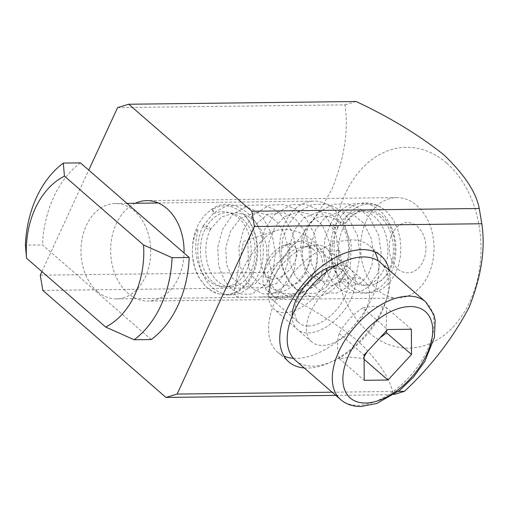<?xml version="1.0" encoding="UTF-8"?>
<svg xmlns="http://www.w3.org/2000/svg" width="508" height="508" viewBox="0 0 508 508"><rect width="100%" height="100%" fill="white"/><g stroke="black" fill="none" stroke-linecap="round" stroke-linejoin="round"><path stroke-width="0.38" stroke-dasharray="2.54 1.91" d="M42.818 290.43L270.173 287.693C303.911 303.479 333.108 321.208 357.772 340.881C378.441 360.591 390.296 378.53 393.338 394.691L394.221 394.437M335.782 395.383L393.338 394.691M304.235 367.976A70.294 40.176 131 0 0 382.867 308.267A70.294 40.176 131 0 0 389.192 270.192M332.118 392.201L398.405 391.401M117.596 107.607L344.951 104.864C348.755 129.705 344.538 157.537 332.296 188.36C316.071 219.215 294.513 247.237 267.627 272.434L270.173 287.693M40.272 275.177L267.627 272.434M41.923 271.596L88.748 170.11M446.627 163.068A100.419 73.438 -90.7 0 0 345.376 193.662A100.419 73.438 -90.7 0 0 368.522 332.334A100.419 73.438 -90.7 0 0 469.779 301.746A100.419 73.438 -90.7 0 0 446.627 163.068M356.089 101.505L344.951 104.864M374.644 251.828A70.294 40.176 131 0 0 369.837 246.056A70.294 40.176 131 0 0 275.8 299.695A70.294 40.176 131 0 0 277.635 352.184A70.294 40.176 131 0 0 284.023 356.133M293.408 358.28A70.294 40.176 131 0 0 371.672 298.539A70.294 40.176 131 0 0 378.073 260.82M292.202 315.938A40.164 22.955 131 0 0 308.115 332.969A40.164 22.955 131 0 0 351.13 298.787A40.164 22.955 131 0 0 339.357 265.265A40.164 22.955 131 0 0 335.978 265.544M276.034 297.986C289.198 298.025 313.741 292.551 320.891 276.142L322.796 270.11L323.158 264.706L322.377 259.417L320.281 253.778L317.125 248.793L312.591 244.259L307.384 241.306L302.59 240.436C289.992 240.887 282.219 260.928 274.326 276.701L269.284 288.5L267.906 294.545L268.389 296.139L269.977 297.313L276.034 297.986M308.305 326.022A34.144 19.514 131 0 0 341.128 303.682A34.144 19.514 131 0 0 343.973 271.475A34.144 19.514 131 0 0 334.861 268.472A34.144 19.514 131 0 0 302.038 290.811A34.144 19.514 131 0 0 299.187 323.018A34.144 19.514 131 0 0 308.305 326.022M423.151 261.233A25.14 18.383 -90.7 0 0 417.354 226.511A25.14 18.383 -90.7 0 0 392.005 234.169A25.14 18.383 -90.7 0 0 397.802 268.891A25.14 18.383 -90.7 0 0 423.151 261.233M366.205 220.802A50.209 36.722 89.3 0 1 396.697 197.618A50.209 36.722 89.3 0 1 429.292 223.507A50.209 36.722 89.3 0 1 428.403 274.847A50.209 36.722 89.3 0 1 397.91 298.031A50.209 36.722 89.3 0 1 365.315 272.142A50.209 36.722 89.3 0 1 366.205 220.802M135.312 203.276A50.209 36.722 -90.7 0 0 116.256 223.812A50.209 36.722 -90.7 0 0 115.367 275.152A50.209 36.722 -90.7 0 0 147.961 301.041A50.209 36.722 -90.7 0 0 178.454 277.857A50.209 36.722 -90.7 0 0 184.055 253.022M97.288 291.401A47.701 34.887 89.3 0 1 82.252 238.03A47.701 34.887 89.3 0 1 115.278 203.518A47.701 34.887 89.3 0 1 134.423 211.03A47.701 34.887 89.3 0 1 149.454 264.395A47.701 34.887 89.3 0 1 116.427 298.907A47.701 34.887 89.3 0 1 97.288 291.401M151.27 339.547L42.52 244.939L25.4 245.148M80.435 162.877A100.419 73.438 -90.7 0 0 42.52 244.939M295.878 289.008A47.701 34.887 89.3 0 1 280.841 235.642A47.701 34.887 89.3 0 1 313.868 201.13A47.701 34.887 89.3 0 1 333.013 208.636A47.701 34.887 89.3 0 1 348.043 262.007A47.701 34.887 89.3 0 1 315.017 296.52A47.701 34.887 89.3 0 1 295.878 289.008M325.145 274.745L326.987 268.103L326.504 260.655L325.241 256.635L323.221 252.489L317.163 244.551L308.369 237.268L298.018 231.896L292.754 230.232L287.591 229.324L279.521 229.648L273.685 231.527L267.138 235.636L260.769 241.776L254.959 249.104L246.951 261.588L239.16 276.612L235.102 287.242L234.379 290.697L234.404 293.637L234.906 294.996L236.334 296.342L238.773 297.078L243.288 297.358L276.454 296.628L285.464 295.751L294.024 294.291L305.352 290.957L314.598 286.29L321.081 280.822L325.145 274.745M312.014 276.193A32.633 23.87 89.3 0 1 304.508 231.121A32.633 23.87 89.3 0 1 337.42 221.202A32.633 23.87 89.3 0 1 344.926 266.281A32.633 23.87 89.3 0 1 312.014 276.193M204.159 227.533L203.257 225.806L204.413 225.336L209.639 227.47L210.541 229.197L209.385 229.667L204.159 227.533M331.368 226.003L330.467 224.276L331.622 223.806L336.848 225.933L337.75 227.667L336.594 228.13L331.368 226.003M337.331 250.501L336.131 250.635L336.366 254.813L337.287 261.004L338.861 266.929L342.83 275.939L345.923 280.626L349.117 284.309L355.149 289.128L359.054 291.116L363.131 292.418L370.084 292.97L376.974 291.471L380.93 289.624L384.67 287.109L390.303 281.483L394.906 274.377L398.304 266.071L400.336 256.934L400.888 247.409L399.955 237.922L397.561 228.917L392.97 219.399L386.747 211.747L383.165 208.82L379.362 206.553L375.387 204.972L371.316 204.114L367.182 203.987L363.074 204.597L355.841 207.639L349.269 213.201L345.948 217.627L343.687 221.901L342.887 224.295L343.179 224.733L349.872 217.075L356.73 212.217L362.839 210.141L368.84 209.874L375.349 211.569L381.381 215.252L386.15 220.129L390.08 226.289L393.389 234.906L394.843 242.741L394.945 252.387L393.649 260.229L390.862 268.154L386.772 274.993L381.114 280.708L375.241 284.016L369.881 285.305L363.957 285.051L358.21 283.096L352.876 279.521L349.079 275.615L345.453 270.288L341.516 260.858L339.585 250.349L337.331 250.501M339.585 250.349L336.131 250.635M212.249 209.245L213.531 213.652L220.021 211.709L225.336 211.639L231.87 213.443L237.528 216.948L242.303 221.806L245.497 226.587L248.075 232.054L250.266 239.516L251.314 249.072L250.806 257.048L248.564 266.192L244.716 274.199L239.471 280.613L234.296 284.41L227.495 286.842L221.583 287.007L214.662 284.956L209.309 281.457L204.584 276.473L200.666 270.167L197.364 261.347L195.72 251.327L195.98 240.652L198.177 228.829L196.99 230.022L195.358 233.578L192.856 243.503L192.329 249.822L192.519 256.159L194.71 267.576L198.863 277.393L204.737 285.445L208.21 288.658L211.976 291.236L215.925 293.122L221.412 294.532L225.603 294.735L229.762 294.202L236.493 291.706L242.653 287.318L248.006 281.21L252.254 273.729L254.762 266.929L256.648 257.759L257.054 248.145L255.949 238.627L253.371 229.622L249.504 221.679L244.481 215.03L238.57 210.014L231.604 206.712L225.565 205.696L219.481 206.28L212.249 209.245A4.02 2.559 -118.3 0 1 213.417 211.442A4.02 2.559 -118.3 0 1 213.531 213.652M386.277 331.032L386.499 307.632C380.968 306.692 376.46 306.254 372.974 306.324L362.775 307.918L387.655 329.533M362.775 307.918C352.673 314.477 344.811 322.986 339.198 333.451C337.001 339.915 337.052 348.329 339.344 358.699L349.542 357.105L363.068 358.413L364.09 356.629M367.309 351.568L380.098 337.725M411.378 329.248L386.499 307.632M363.068 358.413L364.103 359.315M380.517 262.655A64.77 37.02 -49 0 1 375.12 323.755A64.77 37.02 -49 0 1 312.852 366.135A64.77 37.02 -49 0 1 295.561 360.439M353.663 277.698A40.164 22.955 -49 0 1 364.382 281.229A40.164 22.955 -49 0 1 361.036 319.119A40.164 22.955 -49 0 1 322.421 345.402A40.164 22.955 -49 0 1 311.696 341.871A40.164 22.955 -49 0 1 315.049 303.974A40.164 22.955 -49 0 1 353.663 277.698M315.919 244.907A40.164 22.955 -49 0 1 326.644 248.437A40.164 22.955 -49 0 1 323.291 286.328A40.164 22.955 -49 0 1 284.677 312.611A40.164 22.955 -49 0 1 273.952 309.08A40.164 22.955 -49 0 1 268.796 294.557A40.164 22.955 -49 0 1 311.544 245.351A40.164 22.955 -49 0 1 315.919 244.907M314.141 272.39A30.626 17.507 -49 0 1 281.343 298.45A30.626 17.507 -49 0 1 273.171 295.758A30.626 17.507 -49 0 1 269.234 284.69A30.626 17.507 -49 0 1 272.371 272.891A30.626 17.507 -49 0 1 301.835 247.167A30.626 17.507 -49 0 1 305.168 246.825A30.626 17.507 -49 0 1 313.341 249.517A30.626 17.507 -49 0 1 314.141 272.39M272.809 279.178A20.587 11.767 -49 0 1 264.941 267.608A20.587 11.767 -49 0 1 266.776 262.001A20.587 11.767 -49 0 1 284.315 245.307A20.587 11.767 -49 0 1 288.823 244.481A20.587 11.767 -49 0 1 294.856 261.658A20.587 11.767 -49 0 1 272.809 279.178M339.344 358.699L364.23 380.314M339.198 333.451L364.084 355.067M275.126 293.046A30.626 17.507 -49 0 1 266.948 290.354A30.626 17.507 -49 0 1 263.417 275.825A30.626 17.507 -49 0 1 266.148 267.487A30.626 17.507 -49 0 1 292.246 242.646A30.626 17.507 -49 0 1 298.945 241.421A30.626 17.507 -49 0 1 307.124 244.113A30.626 17.507 -49 0 1 307.924 266.979A30.626 17.507 -49 0 1 275.126 293.046M425.615 301.835A64.77 37.02 -49 0 1 420.218 362.941A64.77 37.02 -49 0 1 357.95 405.314A64.77 37.02 -49 0 1 340.658 399.625M277.635 352.184L288.83 361.906M313.639 245.116L343.973 271.475M369.837 246.056L381.032 255.784M268.853 296.666L299.187 323.018M396.697 197.618L146.749 200.628M397.91 298.031L147.961 301.041M115.278 203.518L126.987 203.378M158.248 203.003L313.868 201.13M234.544 289.624L243.484 241.452L276.308 230.486M116.427 298.907L246.793 297.339M259.982 297.18L315.017 296.52M203.27 225.781L213.722 212.827L227.317 205.556L242.094 205.137L253.841 210.096L263.779 219.323L272.155 234.931L275.387 252.908L273.158 270.351L265.995 284.48L251.962 294.024L241.846 294.157L232.543 289.731L224.917 281.369L218.637 265.728L217.729 247.371L222.542 229.394L232.499 214.789L248.856 205.213L263.627 204.953L274.879 209.734L284.48 218.446L293.154 234.093L296.577 252.26L294.411 269.939L287.172 284.251L273.152 293.776L263.036 293.897L253.727 289.465L246.094 281.083L239.865 265.601L238.9 247.434L243.542 229.591L253.251 214.986L269.704 205.054L284.474 204.622L296.215 209.569L306.153 218.783L314.541 234.372L317.786 252.336L315.582 269.773L308.439 283.909L294.399 293.503L284.283 293.656L274.993 289.262L267.367 280.937L261.068 265.366L260.115 247.072L264.839 229.121L274.695 214.484L291.097 204.743L305.867 204.406L317.665 209.48L327.609 218.853L336.366 236.036L338.976 255.638L335.236 273.945L325.984 287.553L315.779 293.205L305.664 293.44L296.456 289.198L288.849 281.102L283.153 268.637L281.007 253.886L282.74 238.544L288.277 224.396L298.729 211.633L312.261 204.502L327.038 204.146L338.823 209.194L348.767 218.542L357.549 235.718L360.185 255.327L356.451 273.653L347.199 287.28L336.995 292.945L326.396 293.078L317.468 288.798L310.071 280.88L304.368 268.421L302.209 253.676L303.93 238.335L309.455 224.18L319.907 211.398L333.451 204.248L348.221 203.886L360.007 208.928L369.951 218.262L378.739 235.42L381.387 255.022L377.666 273.348L368.44 286.995L358.223 292.684L347.631 292.83L338.709 288.576L331.318 280.695L325.615 268.319L323.412 253.663L325.063 238.385L330.479 224.25M330.467 224.276C335.921 213.354 343.611 206.527 353.549 203.784L365.881 203.53C372.116 204.87 377.685 208.089 382.594 213.189C394.881 227.654 398.666 244.977 393.929 265.157C391.3 274.39 386.842 281.635 380.562 286.893C369.259 295.11 358.223 295.389 347.447 287.744C334.956 277.355 329.425 262.306 330.835 242.583C332.575 228.206 338.214 217.113 347.758 209.309C357.378 201.168 373.856 199.447 387.191 212.173M243.383 213.906C254.083 225.215 258.769 239.662 257.442 257.258C255.797 271.437 250.381 282.15 241.205 289.408C231.159 297.066 220.104 296.774 208.039 288.525C194.786 276.219 189.954 259.417 193.548 238.119C196.355 225.698 202.121 216.319 210.845 209.975C230.429 193.345 263.862 215.532 263.246 249.339C264.465 273.355 249.098 295.319 230.899 294.888C225.088 294.888 219.659 293.014 214.611 289.268C198.164 277.711 192.57 246.653 203.257 225.806M210.541 229.197C202.629 244.431 205.067 267.608 215.043 278.676C219.989 284.251 225.317 286.976 231.019 286.855C234.721 286.81 238.328 285.515 241.84 282.969C251.111 275.552 255.537 263.779 255.118 247.663C253.771 233.724 248.749 223.45 240.049 216.846C235.972 213.976 231.769 212.554 227.444 212.585C222.999 212.585 218.719 214.122 214.598 217.176C202.997 227.247 198.539 241.719 201.225 260.591C204.216 273.348 209.868 281.623 218.18 285.42C222.612 287.312 227.032 287.42 231.432 285.744M337.75 227.667C341.414 220.44 346.113 215.5 351.86 212.858C356.273 210.706 363.842 209.099 373.164 215.519C383.178 223.672 388.099 235.89 387.921 252.178C386.823 265.773 382.276 275.577 374.288 281.591C370.891 283.972 367.417 285.191 363.855 285.255C360.013 285.356 356.248 284.112 352.552 281.521C344.913 275.831 340.316 266.586 338.753 253.79C337.871 236.931 342.557 224.187 352.812 215.557C356.959 212.465 361.264 210.922 365.728 210.915C370.021 210.89 374.199 212.293 378.257 215.132C388.556 223.222 393.624 235.553 393.452 252.133C391.757 268.853 385.686 279.483 375.241 284.016M337.731 227.692L332.492 241.859L331.616 257.15L335.039 270.859L341.694 280.626L352.774 285.388L361.493 282.315L367.773 275.279L372.053 264.731L373.393 251.987L371.373 238.747L363.785 223.393L352.209 213.697L341.109 211.214L325.025 217.576L315.487 229.908L310.61 246.215L311.277 263.049L316.916 276.701L325.863 284.467L331.654 285.642L340.011 282.766L350.247 267.195L351.225 243.395L343.808 225.33L331.006 213.951L319.9 211.468L303.816 217.837L294.278 230.175L289.408 246.488L290.081 263.328L295.732 276.974L304.667 284.728L310.464 285.896L318.821 283.019L329.095 267.278L329.952 243.281L322.472 225.393L309.715 214.166L299.11 211.722L284.467 216.662L274.739 227.425L268.935 242.367L268.091 258.655L272.078 273.031L283.204 284.861L289.325 286.15L297.713 283.204L305.079 274.46L309.315 260.985L309.067 245.224L304.038 230.194L295.243 218.878L284.201 212.814L267.716 214.306L255.302 224.993L247.847 242.132L248.539 267.246L253.111 277.171L259.41 283.667L267.894 286.41L276.574 283.413L283.762 274.917L288.017 261.893L288.036 246.583L283.502 231.762L276.676 221.685L267.97 214.998L256.273 212.236L240.176 218.637L230.632 231.032L225.787 247.409L226.511 264.268L232.232 277.889L241.122 285.515L246.907 286.658L255.289 283.737L262.623 275.063L266.884 261.69L266.713 246.024L261.804 231.019L254.978 221.418L246.444 215.094L235.293 212.49L221.215 217.183L210.528 229.229M364.382 281.229L326.644 248.437M264.941 267.608L263.417 275.825M284.315 245.307L292.246 242.646M273.171 295.758L266.948 290.354M311.696 341.871L273.952 309.08M269.234 284.69L268.796 294.557M301.835 247.167L311.544 245.351M313.341 249.517L307.124 244.113"/><path stroke-width="0.76" d="M398.405 391.401L404.476 391.325C431.375 366.116 452.939 338.074 469.163 307.207C481.387 276.403 485.597 248.59 481.8 223.755L254.438 226.498L177.114 394.068L165.976 397.434L335.782 395.383M165.976 397.434L42.818 290.43L40.272 275.177L41.923 271.596M389.192 270.192A70.294 40.176 131 0 0 381.032 255.784A70.294 40.176 131 0 0 286.995 309.423A70.294 40.176 131 0 0 288.83 361.906A70.294 40.176 131 0 0 304.235 367.976M177.114 394.068L332.118 392.201M88.748 170.11L117.596 107.607L128.734 104.242L356.089 101.505C389.827 117.291 419.024 135.02 443.687 154.692C464.35 174.403 476.206 192.341 479.254 208.502L251.892 211.239L254.438 226.498M128.734 104.242L251.892 211.239M481.8 223.755L479.254 208.502M394.221 394.437L404.476 391.325M284.023 356.133A70.294 40.176 131 0 0 293.408 358.28M335.978 265.544A40.164 22.955 131 0 0 292.202 315.938M378.073 260.82A70.294 40.176 131 0 0 374.644 251.828M184.055 253.022A50.209 36.722 -90.7 0 0 146.749 200.628A50.209 36.722 -90.7 0 0 135.312 203.276M26.524 258.204L25.4 245.148A100.419 73.438 89.3 0 1 63.316 163.087L80.435 162.877L189.192 257.493L172.066 257.696A100.419 73.438 89.3 0 1 134.15 339.757L105.639 327.031L26.524 258.204A80.334 58.75 89.3 0 1 64.44 176.143L143.554 244.97A80.334 58.75 89.3 0 1 105.639 327.031M134.15 339.757L151.27 339.547A100.419 73.438 -90.7 0 0 189.192 257.493M63.316 163.087L64.44 176.143M143.554 244.97L172.066 257.696M380.098 337.725L386.645 332.88L386.277 331.032M364.09 356.629L367.309 351.568M386.645 332.88L411.524 354.495L411.378 329.248L387.655 329.533L364.084 355.067L364.23 380.314L387.947 380.028L411.524 354.495M364.103 359.315L387.947 380.028M340.658 399.625L295.561 360.439A64.77 37.02 -49 0 1 300.965 299.339A64.77 37.02 -49 0 1 363.233 256.959A64.77 37.02 -49 0 1 380.517 262.655L425.615 301.835L433.864 314.623L435.172 320.332L434.41 337.42L424.821 361.423L413.652 376.968L399.847 390.271L376.726 403.498L360.972 406.495C353.009 406.603 346.24 404.311 340.658 399.625A64.77 37.02 -49 0 1 346.056 338.519A64.77 37.02 -49 0 1 408.324 296.139A64.77 37.02 -49 0 1 425.615 301.835M410.064 306.54A57.239 32.715 -49 0 1 426.834 354.311A57.239 32.715 -49 0 1 365.544 403.022A57.239 32.715 -49 0 1 348.767 355.251A57.239 32.715 -49 0 1 410.064 306.54M126.987 203.378L158.248 203.003"/></g></svg>
